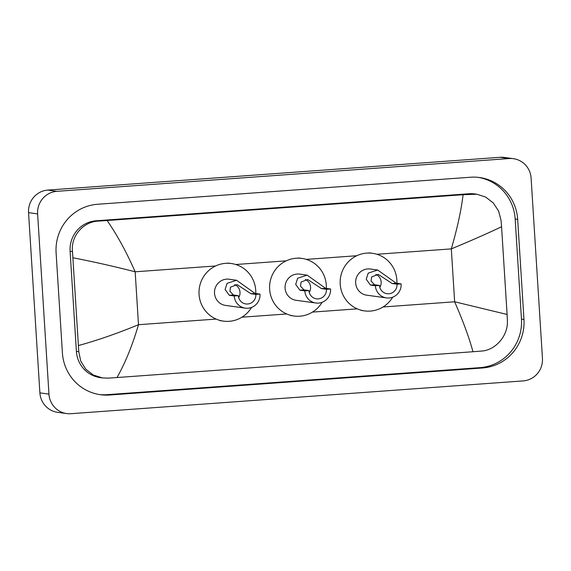 <?xml version="1.0" encoding="UTF-8"?>
<svg xmlns="http://www.w3.org/2000/svg" width="571" height="571" viewBox="0 0 571 571"><rect width="100%" height="100%" fill="white"/><g stroke="black" fill="none" stroke-linecap="round" stroke-linejoin="round"><path stroke-width="0.86" d="M66.679 413.568L57.614 412.319A21.141 20.642 -82.2 0 1 39.891 392.869L28.55 212.655A21.141 20.642 -82.2 0 1 47.828 190.086L500.117 157.303A21.141 20.642 -82.2 0 1 504.321 157.432L513.386 158.681A21.141 20.642 -82.2 0 1 531.109 178.131L542.45 358.345A21.141 20.642 -82.2 0 1 523.172 380.914L70.883 413.697A21.141 20.642 -82.2 0 1 66.679 413.568A21.141 20.642 -82.2 0 1 48.956 394.118L37.615 213.904A21.141 20.642 -82.2 0 1 56.893 191.335L509.182 158.545A21.141 20.642 -82.2 0 1 513.386 158.681M523.964 319.453L517.661 219.335A45.452 44.374 97.8 0 0 479.554 177.524A45.452 44.374 97.8 0 0 470.511 177.231L97.555 204.268A45.452 44.374 97.8 0 0 56.101 252.796L62.403 352.914A45.452 44.374 97.8 0 0 100.51 394.725A45.452 44.374 97.8 0 0 109.553 395.018L482.509 367.981A45.452 44.374 97.8 0 0 523.964 319.453L521.466 319.11L515.17 218.993A45.452 44.374 97.8 0 0 478.305 177.367M99.268 394.54A45.452 44.374 97.8 0 0 107.062 394.675L480.018 367.638A45.452 44.374 97.8 0 0 521.466 319.11M507.091 314.457L507.376 320.638C508.318 335.655 495.528 350.38 481.267 351.094L472.959 351.736C469.341 338.16 463.238 321.509 454.644 301.788L507.091 314.457L501.566 226.723C488.919 232.825 472.167 240.213 451.318 248.885C457.357 228.079 461.282 210.021 463.081 194.711L476.871 194.226L474.758 193.933A28.536 27.865 97.8 0 0 469.077 193.747L96.121 220.784A28.536 27.865 97.8 0 0 70.097 251.254L76.393 351.372A28.536 27.865 97.8 0 0 100.325 377.631L102.437 377.923L93.273 374.997L85.743 369.144L80.725 361.065L78.784 351.7L72.488 251.583C70.647 236.444 83.002 221.655 98.433 221.098L107.105 220.513C117.126 234.966 126.476 252.061 135.17 271.796C113.415 266.243 92.688 261.575 72.981 257.785M472.959 351.736L116.984 377.538L108.312 378.13L102.437 377.923M463.081 194.711L107.105 220.513M476.871 194.226L485.743 197.109L493.308 202.969L498.619 211.084L501.074 220.513L501.566 226.723M78.498 345.526C97.555 340.302 117.555 333.364 138.496 324.706C132.358 345.498 125.185 363.106 116.984 377.538M305.307 279.483A8.986 8.772 -82.2 0 1 309.254 292.466M330.559 288.99L326.441 289.29A8.986 8.772 -82.2 0 1 316.455 298.826A8.986 8.772 -82.2 0 1 308.925 290.56L304.807 290.86L299.868 290.182L295.692 284.379L297.641 278.234L307.119 275.136L325.62 288.312L330.559 288.99A13.212 12.897 -82.2 0 1 315.884 303.015A13.212 12.897 -82.2 0 1 304.807 290.86M326.441 289.29L321.502 288.612L307.705 279.483L301.067 282.06L300.489 286.15L303.986 289.882L308.925 290.56M307.119 275.136L299.768 274.123A13.212 12.897 97.8 0 0 285.086 288.148A13.212 12.897 97.8 0 0 296.163 300.303L315.884 303.015M322.137 302.287A29.064 28.379 -82.2 0 1 294.008 316.013A29.064 28.379 -82.2 0 1 269.633 289.269A29.064 28.379 -82.2 0 1 301.923 258.42A29.064 28.379 -82.2 0 1 326.298 285.157A29.064 28.379 -82.2 0 1 326.327 288.412M375.875 274.365A8.986 8.772 -82.2 0 1 379.822 287.356M401.135 283.88L397.016 284.172A8.986 8.772 -82.2 0 1 387.031 293.708A8.986 8.772 -82.2 0 1 379.501 285.443L375.375 285.743L370.436 285.065L366.261 279.262L368.209 273.124L377.688 270.026L396.195 283.195L401.135 283.88A13.212 12.897 -82.2 0 1 386.453 297.898A13.212 12.897 -82.2 0 1 375.375 285.743M397.016 284.172L392.077 283.494L378.28 274.373L371.642 276.942L371.057 281.039L374.562 284.765L379.501 285.443M377.688 270.019L370.336 269.012A13.212 12.897 97.8 0 0 355.662 283.03A13.212 12.897 97.8 0 0 366.739 295.186L386.453 297.898M392.712 297.177A29.064 28.379 -82.2 0 1 364.576 310.895A29.064 28.379 -82.2 0 1 340.209 284.151A29.064 28.379 -82.2 0 1 372.499 253.303A29.064 28.379 -82.2 0 1 396.874 280.047A29.064 28.379 -82.2 0 1 396.895 283.295M234.731 284.594A8.986 8.772 -82.2 0 1 238.678 297.584M259.991 294.108L255.865 294.408A8.986 8.772 -82.2 0 1 245.887 303.943A8.986 8.772 -82.2 0 1 238.35 295.678L234.231 295.978L229.292 295.293L225.117 289.49L227.065 283.352L236.544 280.254L255.051 293.43L259.991 294.108A13.212 12.897 -82.2 0 1 245.309 308.133A13.212 12.897 -82.2 0 1 234.231 295.978M255.865 294.408L250.926 293.73L237.136 284.601L230.491 287.177L229.913 291.267L233.418 295L238.35 295.678M236.544 280.254L229.192 279.24A13.212 12.897 97.8 0 0 214.51 293.266A13.212 12.897 97.8 0 0 225.595 305.421L245.309 308.133M251.568 307.405A29.064 28.379 -82.2 0 1 223.432 321.123A29.064 28.379 -82.2 0 1 199.058 294.386A29.064 28.379 -82.2 0 1 231.355 263.531A29.064 28.379 -82.2 0 1 255.722 290.275A29.064 28.379 -82.2 0 1 255.751 293.523M383.041 306.977L454.644 301.788L451.318 248.885L376.896 254.273M216.138 319.075L138.496 324.706L135.17 271.796L215.624 265.965M235.744 264.509L286.199 260.847M306.32 259.391L356.775 255.737M241.897 317.212L286.706 313.964M312.465 312.094L357.282 308.847M56.893 191.335L47.828 190.086M37.615 213.904L28.55 212.655M48.956 394.118L39.891 392.869M509.182 158.545L500.117 157.303M515.17 218.993L517.661 219.335M480.018 367.638L482.509 367.981M107.062 394.675L109.553 395.018M76.393 351.372L78.784 351.7M70.097 251.254L72.488 251.583M96.121 220.784L98.433 221.098M469.077 193.747L471.389 194.069M303.986 289.882L299.868 290.182M325.62 288.312L321.502 288.612M374.562 284.765L370.436 285.065M396.195 283.195L392.077 283.494M233.418 295L229.292 295.293M255.051 293.43L250.926 293.73M301.923 258.42L298.526 257.949M294.008 316.013L290.603 315.542M372.499 253.303L369.102 252.832M364.576 310.895L361.179 310.424M231.355 263.531L227.95 263.067M223.432 321.123L220.035 320.659"/></g></svg>

